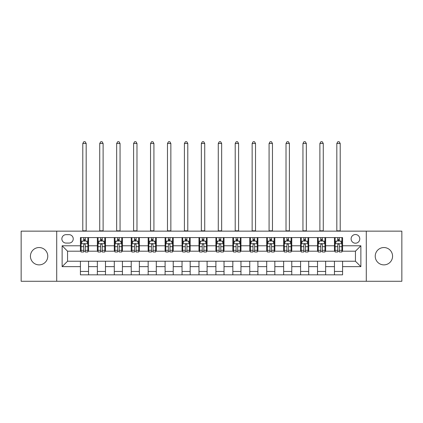 <?xml version="1.0" encoding="UTF-8"?>
<svg xmlns="http://www.w3.org/2000/svg" width="423" height="423" viewBox="0 0 423 423"><rect width="100%" height="100%" fill="white"/><g stroke="black" fill="none" stroke-linecap="round" stroke-linejoin="round"><path stroke-width="0.63" d="M383.899 247.54A8.671 8.671 0 0 0 375.227 256.211A8.671 8.671 0 0 0 383.899 264.877A8.671 8.671 0 0 0 392.57 256.211A8.671 8.671 0 0 0 383.899 247.54M39.101 247.54A8.671 8.671 0 0 0 30.43 256.211A8.671 8.671 0 0 0 39.101 264.877A8.671 8.671 0 0 0 47.773 256.211A8.671 8.671 0 0 0 39.101 247.54M355.447 234.532A4.336 4.336 0 0 0 351.111 238.868A4.336 4.336 0 0 0 355.447 243.204A4.336 4.336 0 0 0 359.783 238.868A4.336 4.336 0 0 0 355.447 234.532M366.286 281.274L401.85 281.274L401.85 231.143L366.286 231.143L366.286 281.274L56.714 281.274L56.714 231.143L21.15 231.143L21.15 281.274L56.714 281.274M66.062 243.066L69.044 243.066A4.198 4.198 0 0 0 73.242 238.868A4.198 4.198 0 0 0 69.044 234.665L66.062 234.665A4.198 4.198 0 0 0 61.864 238.868A4.198 4.198 0 0 0 66.062 243.066M366.286 231.143L56.714 231.143M80.423 266.638L62.133 266.638L62.133 245.779L80.423 245.779L80.423 251.193L67.553 251.193L67.553 261.224L80.423 261.224L80.423 274.839L342.577 274.839L342.577 261.224L355.447 261.224L355.447 251.193L342.577 251.193L342.577 245.779L360.867 245.779L360.867 266.638L342.577 266.638M342.577 245.779L342.577 237.578L80.423 237.578L80.423 245.779M334.45 237.578L334.45 251.193L335.127 251.193M337.702 251.193L339.325 251.193M341.9 251.193L342.577 251.193M334.45 251.193L324.964 251.193M317.514 237.578L317.514 251.193L318.191 251.193M320.766 251.193L322.389 251.193M317.514 251.193L308.029 251.193M300.579 237.578L300.579 251.193L301.255 251.193M303.83 251.193L305.454 251.193M300.579 251.193L291.093 251.193M283.643 237.578L283.643 251.193L284.319 251.193M286.894 251.193L288.523 251.193M283.643 251.193L274.162 251.193M266.707 237.578L266.707 251.193L267.384 251.193M269.959 251.193L271.587 251.193M266.707 251.193L257.226 251.193M249.771 237.578L249.771 251.193L250.453 251.193M253.023 251.193L254.651 251.193M249.771 251.193L240.29 251.193M232.84 237.578L232.84 251.193L233.517 251.193M236.092 251.193L237.715 251.193M232.84 251.193L223.355 251.193M215.904 237.578L215.904 251.193L216.581 251.193M219.156 251.193L220.78 251.193M215.904 251.193L206.419 251.193M198.969 237.578L198.969 251.193L199.645 251.193M202.22 251.193L203.844 251.193M198.969 251.193L189.483 251.193M182.033 237.578L182.033 251.193L182.71 251.193M185.285 251.193L186.908 251.193M182.033 251.193L172.547 251.193M165.097 237.578L165.097 251.193L165.774 251.193M168.349 251.193L169.977 251.193M165.097 251.193L155.616 251.193M148.161 237.578L148.161 251.193L148.838 251.193M151.413 251.193L153.041 251.193M148.161 251.193L138.681 251.193M131.23 237.578L131.23 251.193L131.907 251.193M134.477 251.193L136.106 251.193M131.23 251.193L121.745 251.193M114.295 237.578L114.295 251.193L114.971 251.193M117.546 251.193L119.17 251.193M114.295 251.193L104.809 251.193M97.359 237.578L97.359 251.193L98.036 251.193M100.611 251.193L102.234 251.193M97.359 251.193L87.873 251.193M80.423 251.193L81.1 251.193M83.675 251.193L85.298 251.193M80.423 261.224L88.55 261.224L88.55 274.839M342.577 261.224L88.55 261.224M88.55 237.578L88.55 251.193M80.423 240.967L81.1 240.967M83.675 240.967L85.298 240.967M87.873 240.967L88.55 240.967M80.423 271.45L88.55 271.45M97.359 261.224L97.359 274.839M105.486 237.578L105.486 251.193M97.359 240.967L98.036 240.967M100.611 240.967L102.234 240.967M104.809 240.967L105.486 240.967M105.486 261.224L105.486 274.839M97.359 271.45L105.486 271.45M114.295 261.224L114.295 274.839M122.421 261.224L122.421 274.839M114.295 271.45L122.421 271.45M122.421 237.578L122.421 251.193M114.295 240.967L114.971 240.967M117.546 240.967L119.17 240.967M121.745 240.967L122.421 240.967M131.23 261.224L131.23 274.839M139.357 261.224L139.357 274.839M131.23 271.45L139.357 271.45M139.357 237.578L139.357 251.193M131.23 240.967L131.907 240.967M134.477 240.967L136.106 240.967M138.681 240.967L139.357 240.967M148.161 261.224L148.161 274.839M156.293 261.224L156.293 274.839M148.161 271.45L156.293 271.45M156.293 237.578L156.293 251.193M148.161 240.967L148.838 240.967M151.413 240.967L153.041 240.967M155.616 240.967L156.293 240.967M165.097 261.224L165.097 274.839M173.229 261.224L173.229 274.839M165.097 271.45L173.229 271.45M173.229 237.578L173.229 251.193M165.097 240.967L165.774 240.967M168.349 240.967L169.977 240.967M172.547 240.967L173.229 240.967M182.033 261.224L182.033 274.839M190.16 261.224L190.16 274.839M182.033 271.45L190.16 271.45M190.16 237.578L190.16 251.193M182.033 240.967L182.71 240.967M185.285 240.967L186.908 240.967M189.483 240.967L190.16 240.967M198.969 261.224L198.969 274.839M207.096 261.224L207.096 274.839M198.969 271.45L207.096 271.45M207.096 237.578L207.096 251.193M198.969 240.967L199.645 240.967M202.22 240.967L203.844 240.967M206.419 240.967L207.096 240.967M215.904 261.224L215.904 274.839M224.031 261.224L224.031 274.839M215.904 271.45L224.031 271.45M224.031 237.578L224.031 251.193M215.904 240.967L216.581 240.967M219.156 240.967L220.78 240.967M223.355 240.967L224.031 240.967M232.84 261.224L232.84 274.839M240.967 261.224L240.967 274.839M232.84 271.45L240.967 271.45M240.967 237.578L240.967 251.193M232.84 240.967L233.517 240.967M236.092 240.967L237.715 240.967M240.29 240.967L240.967 240.967M249.771 261.224L249.771 274.839M257.903 261.224L257.903 274.839M249.771 271.45L257.903 271.45M257.903 237.578L257.903 251.193M249.771 240.967L250.453 240.967M253.023 240.967L254.651 240.967M257.226 240.967L257.903 240.967M266.707 261.224L266.707 274.839M274.839 261.224L274.839 274.839M266.707 271.45L274.839 271.45M274.839 237.578L274.839 251.193M266.707 240.967L267.384 240.967M269.959 240.967L271.587 240.967M274.162 240.967L274.839 240.967M283.643 261.224L283.643 274.839M291.77 261.224L291.77 274.839M283.643 271.45L291.77 271.45M291.77 237.578L291.77 251.193M283.643 240.967L284.319 240.967M286.894 240.967L288.523 240.967M291.093 240.967L291.77 240.967M300.579 261.224L300.579 274.839M308.705 261.224L308.705 274.839M300.579 271.45L308.705 271.45M308.705 237.578L308.705 251.193M300.579 240.967L301.255 240.967M303.83 240.967L305.454 240.967M308.029 240.967L308.705 240.967M317.514 261.224L317.514 274.839M325.641 261.224L325.641 274.839M317.514 271.45L325.641 271.45M325.641 237.578L325.641 251.193M317.514 240.967L318.191 240.967M320.766 240.967L322.389 240.967M324.964 240.967L325.641 240.967M334.45 261.224L334.45 274.839M334.45 271.45L342.577 271.45M334.45 240.967L335.127 240.967M337.702 240.967L339.325 240.967M341.9 240.967L342.577 240.967M67.553 251.193L62.133 245.779M67.553 261.224L62.133 266.638M360.867 245.779L355.447 251.193M360.867 266.638L355.447 261.224M85.298 239.339L83.675 239.339M87.873 250.31L85.298 250.31L85.298 252.008L87.873 252.008L87.873 243.743L86.519 241.036L82.453 241.036L81.1 243.743L81.1 252.008L83.675 252.008L83.675 250.31L81.1 250.31M81.1 243.743L81.1 237.578M87.873 243.743L87.873 237.578M83.675 241.036L83.675 237.578M85.298 237.578L85.298 241.036M85.298 250.31L85.298 244.758C84.759 243.717 84.219 243.717 83.675 244.758L83.675 250.31M82.792 231.143L82.792 143.487L86.181 143.487L85.166 141.726L83.812 141.726L82.792 143.487M86.181 231.143L86.181 143.487M102.234 239.339L100.611 239.339M104.809 250.31L102.234 250.31L102.234 252.008L104.809 252.008L104.809 243.743L103.455 241.036L99.389 241.036L98.036 243.743L98.036 252.008L100.611 252.008L100.611 250.31L98.036 250.31M98.036 243.743L98.036 237.578M104.809 243.743L104.809 237.578M100.611 241.036L100.611 237.578M102.234 237.578L102.234 241.036M102.234 250.31L102.234 244.758C101.694 243.717 101.15 243.717 100.611 244.758L100.611 250.31M99.728 231.143L99.728 143.487L103.117 143.487L102.102 141.726L100.743 141.726L99.728 143.487M103.117 231.143L103.117 143.487M119.17 239.339L117.546 239.339M121.745 250.31L119.17 250.31L119.17 252.008L121.745 252.008L121.745 243.743L120.391 241.036L116.325 241.036L114.971 243.743L114.971 252.008L117.546 252.008L117.546 250.31L114.971 250.31M114.971 243.743L114.971 237.578M121.745 243.743L121.745 237.578M117.546 241.036L117.546 237.578M119.17 237.578L119.17 241.036M119.17 250.31L119.17 244.758C118.63 243.717 118.086 243.717 117.546 244.758L117.546 250.31M116.663 231.143L116.663 143.487L120.053 143.487L119.032 141.726L117.679 141.726L116.663 143.487M120.053 231.143L120.053 143.487M136.106 239.339L134.477 239.339M138.681 250.31L136.106 250.31L136.106 252.008L138.681 252.008L138.681 243.743L137.327 241.036L133.261 241.036L131.907 243.743L131.907 252.008L134.477 252.008L134.477 250.31L131.907 250.31M131.907 243.743L131.907 237.578M138.681 243.743L138.681 237.578M134.477 241.036L134.477 237.578M136.106 237.578L136.106 241.036M136.106 250.31L136.106 244.758C135.566 243.717 135.022 243.717 134.477 244.758L134.477 250.31M133.599 231.143L133.599 143.487L136.983 143.487L135.968 141.726L134.614 141.726L133.599 143.487M136.983 231.143L136.983 143.487M153.041 239.339L151.413 239.339M155.616 250.31L153.041 250.31L153.041 252.008L155.616 252.008L155.616 243.743L154.258 241.036L150.197 241.036L148.838 243.743L148.838 252.008L151.413 252.008L151.413 250.31L148.838 250.31M148.838 243.743L148.838 237.578M155.616 243.743L155.616 237.578M151.413 241.036L151.413 237.578M153.041 237.578L153.041 241.036M153.041 250.31L153.041 244.758C152.497 243.717 151.957 243.717 151.413 244.758L151.413 250.31M150.535 231.143L150.535 143.487L153.919 143.487L152.904 141.726L151.55 141.726L150.535 143.487M153.919 231.143L153.919 143.487M169.977 239.339L168.349 239.339M172.547 250.31L169.977 250.31L169.977 252.008L172.547 252.008L172.547 243.743L171.193 241.036L167.133 241.036L165.774 243.743L165.774 252.008L168.349 252.008L168.349 250.31L165.774 250.31M165.774 243.743L165.774 237.578M172.547 243.743L172.547 237.578M168.349 241.036L168.349 237.578M169.977 237.578L169.977 241.036M169.977 250.31L169.977 244.758C169.433 243.717 168.893 243.717 168.349 244.758L168.349 250.31M167.471 231.143L167.471 143.487L170.855 143.487L169.84 141.726L168.486 141.726L167.471 143.487M170.855 231.143L170.855 143.487M186.908 239.339L185.285 239.339M189.483 250.31L186.908 250.31L186.908 252.008L189.483 252.008L189.483 243.743L188.129 241.036L184.063 241.036L182.71 243.743L182.71 252.008L185.285 252.008L185.285 250.31L182.71 250.31M182.71 243.743L182.71 237.578M189.483 243.743L189.483 237.578M185.285 241.036L185.285 237.578M186.908 237.578L186.908 241.036M186.908 250.31L186.908 244.758C186.369 243.717 185.829 243.717 185.285 244.758L185.285 250.31M184.402 231.143L184.402 143.487L187.791 143.487L186.776 141.726L185.422 141.726L184.402 143.487M187.791 231.143L187.791 143.487M203.844 239.339L202.22 239.339M206.419 250.31L203.844 250.31L203.844 252.008L206.419 252.008L206.419 243.743L205.065 241.036L200.999 241.036L199.645 243.743L199.645 252.008L202.22 252.008L202.22 250.31L199.645 250.31M199.645 243.743L199.645 237.578M206.419 243.743L206.419 237.578M202.22 241.036L202.22 237.578M203.844 237.578L203.844 241.036M203.844 250.31L203.844 244.758C203.304 243.717 202.76 243.717 202.22 244.758L202.22 250.31M201.337 231.143L201.337 143.487L204.727 143.487L203.712 141.726L202.353 141.726L201.337 143.487M204.727 231.143L204.727 143.487M220.78 239.339L219.156 239.339M223.355 250.31L220.78 250.31L220.78 252.008L223.355 252.008L223.355 243.743L222.001 241.036L217.935 241.036L216.581 243.743L216.581 252.008L219.156 252.008L219.156 250.31L216.581 250.31M216.581 243.743L216.581 237.578M223.355 243.743L223.355 237.578M219.156 241.036L219.156 237.578M220.78 237.578L220.78 241.036M220.78 250.31L220.78 244.758C220.24 243.717 219.696 243.717 219.156 244.758L219.156 250.31M218.273 231.143L218.273 143.487L221.663 143.487L220.647 141.726L219.288 141.726L218.273 143.487M221.663 231.143L221.663 143.487M237.715 239.339L236.092 239.339M240.29 250.31L237.715 250.31L237.715 252.008L240.29 252.008L240.29 243.743L238.937 241.036L234.871 241.036L233.517 243.743L233.517 252.008L236.092 252.008L236.092 250.31L233.517 250.31M233.517 243.743L233.517 237.578M240.29 243.743L240.29 237.578M236.092 241.036L236.092 237.578M237.715 237.578L237.715 241.036M237.715 250.31L237.715 244.758C237.176 243.717 236.631 243.717 236.092 244.758L236.092 250.31M235.209 231.143L235.209 143.487L238.598 143.487L237.578 141.726L236.224 141.726L235.209 143.487M238.598 231.143L238.598 143.487M254.651 239.339L253.023 239.339M257.226 250.31L254.651 250.31L254.651 252.008L257.226 252.008L257.226 243.743L255.867 241.036L251.807 241.036L250.453 243.743L250.453 252.008L253.023 252.008L253.023 250.31L250.453 250.31M250.453 243.743L250.453 237.578M257.226 243.743L257.226 237.578M253.023 241.036L253.023 237.578M254.651 237.578L254.651 241.036M254.651 250.31L254.651 244.758C254.112 243.717 253.567 243.717 253.023 244.758L253.023 250.31M252.145 231.143L252.145 143.487L255.529 143.487L254.514 141.726L253.16 141.726L252.145 143.487M255.529 231.143L255.529 143.487M271.587 239.339L269.959 239.339M274.162 250.31L271.587 250.31L271.587 252.008L274.162 252.008L274.162 243.743L272.803 241.036L268.742 241.036L267.384 243.743L267.384 252.008L269.959 252.008L269.959 250.31L267.384 250.31M267.384 243.743L267.384 237.578M274.162 243.743L274.162 237.578M269.959 241.036L269.959 237.578M271.587 237.578L271.587 241.036M271.587 250.31L271.587 244.758C271.043 243.717 270.503 243.717 269.959 244.758L269.959 250.31M269.081 231.143L269.081 143.487L272.465 143.487L271.45 141.726L270.096 141.726L269.081 143.487M272.465 231.143L272.465 143.487M288.523 239.339L286.894 239.339M291.093 250.31L288.523 250.31L288.523 252.008L291.093 252.008L291.093 243.743L289.739 241.036L285.673 241.036L284.319 243.743L284.319 252.008L286.894 252.008L286.894 250.31L284.319 250.31M284.319 243.743L284.319 237.578M291.093 243.743L291.093 237.578M286.894 241.036L286.894 237.578M288.523 237.578L288.523 241.036M288.523 250.31L288.523 244.758C287.978 243.717 287.439 243.717 286.894 244.758L286.894 250.31M286.017 231.143L286.017 143.487L289.401 143.487L288.386 141.726L287.032 141.726L286.017 143.487M289.401 231.143L289.401 143.487M305.454 239.339L303.83 239.339M308.029 250.31L305.454 250.31L305.454 252.008L308.029 252.008L308.029 243.743L306.675 241.036L302.609 241.036L301.255 243.743L301.255 252.008L303.83 252.008L303.83 250.31L301.255 250.31M301.255 243.743L301.255 237.578M308.029 243.743L308.029 237.578M303.83 241.036L303.83 237.578M305.454 237.578L305.454 241.036M305.454 250.31L305.454 244.758C304.914 243.717 304.375 243.717 303.83 244.758L303.83 250.31M302.947 231.143L302.947 143.487L306.337 143.487L305.321 141.726L303.968 141.726L302.947 143.487M306.337 231.143L306.337 143.487M322.389 239.339L320.766 239.339M324.964 250.31L322.389 250.31L322.389 252.008L324.964 252.008L324.964 243.743L323.611 241.036L319.545 241.036L318.191 243.743L318.191 252.008L320.766 252.008L320.766 250.31L318.191 250.31M318.191 243.743L318.191 237.578M324.964 243.743L324.964 237.578M320.766 241.036L320.766 237.578M322.389 237.578L322.389 241.036M322.389 250.31L322.389 244.758C321.85 243.717 321.306 243.717 320.766 244.758L320.766 250.31M319.883 231.143L319.883 143.487L323.272 143.487L322.257 141.726L320.898 141.726L319.883 143.487M323.272 231.143L323.272 143.487M339.325 239.339L337.702 239.339M341.9 250.31L339.325 250.31L339.325 252.008L341.9 252.008L341.9 243.743L340.547 241.036L336.481 241.036L335.127 243.743L335.127 252.008L337.702 252.008L337.702 250.31L335.127 250.31M335.127 243.743L335.127 237.578M341.9 243.743L341.9 237.578M337.702 241.036L337.702 237.578M339.325 237.578L339.325 241.036M339.325 250.31L339.325 244.758C338.786 243.717 338.241 243.717 337.702 244.758L337.702 250.31M336.819 231.143L336.819 143.487L340.208 143.487L339.188 141.726L337.834 141.726L336.819 143.487M340.208 231.143L340.208 143.487M97.359 266.638L88.55 266.638M97.359 245.779L88.55 245.779M114.295 245.779L105.486 245.779M114.295 266.638L105.486 266.638M131.23 245.779L122.421 245.779M131.23 266.638L122.421 266.638M148.161 245.779L139.357 245.779M148.161 266.638L139.357 266.638M165.097 245.779L156.293 245.779M165.097 266.638L156.293 266.638M182.033 245.779L173.229 245.779M182.033 266.638L173.229 266.638M198.969 245.779L190.16 245.779M198.969 266.638L190.16 266.638M215.904 245.779L207.096 245.779M215.904 266.638L207.096 266.638M232.84 245.779L224.031 245.779M232.84 266.638L224.031 266.638M249.771 245.779L240.967 245.779M249.771 266.638L240.967 266.638M266.707 245.779L257.903 245.779M266.707 266.638L257.903 266.638M283.643 245.779L274.839 245.779M283.643 266.638L274.839 266.638M300.579 245.779L291.77 245.779M300.579 266.638L291.77 266.638M317.514 245.779L308.705 245.779M317.514 266.638L308.705 266.638M334.45 245.779L325.641 245.779M334.45 266.638L325.641 266.638M87.841 243.674L81.131 243.674M81.1 241.2L82.374 241.2M86.599 241.2L87.873 241.2M83.675 246.678L81.1 246.678M87.873 246.678L85.298 246.678M85.298 240.206L83.675 240.206M82.792 230.805L86.181 230.805M104.777 243.674L98.067 243.674M98.036 241.2L99.31 241.2M103.535 241.2L104.809 241.2M100.611 246.678L98.036 246.678M104.809 246.678L102.234 246.678M102.234 240.206L100.611 240.206M99.728 230.805L103.117 230.805M121.713 243.674L115.003 243.674M114.971 241.2L116.246 241.2M120.47 241.2L121.745 241.2M117.546 246.678L114.971 246.678M121.745 246.678L119.17 246.678M119.17 240.206L117.546 240.206M116.663 230.805L120.053 230.805M138.644 243.674L131.939 243.674M131.907 241.2L133.176 241.2M137.406 241.2L138.681 241.2M134.477 246.678L131.907 246.678M138.681 246.678L136.106 246.678M136.106 240.206L134.477 240.206M133.599 230.805L136.983 230.805M155.579 243.674L148.875 243.674M148.838 241.2L150.112 241.2M154.342 241.2L155.616 241.2M151.413 246.678L148.838 246.678M155.616 246.678L153.041 246.678M153.041 240.206L151.413 240.206M150.535 230.805L153.919 230.805M172.515 243.674L165.811 243.674M165.774 241.2L167.048 241.2M171.278 241.2L172.547 241.2M168.349 246.678L165.774 246.678M172.547 246.678L169.977 246.678M169.977 240.206L168.349 240.206M167.471 230.805L170.855 230.805M189.451 243.674L182.747 243.674M182.71 241.2L183.984 241.2M188.209 241.2L189.483 241.2M185.285 246.678L182.71 246.678M189.483 246.678L186.908 246.678M186.908 240.206L185.285 240.206M184.402 230.805L187.791 230.805M206.387 243.674L199.677 243.674M199.645 241.2L200.92 241.2M205.144 241.2L206.419 241.2M202.22 246.678L199.645 246.678M206.419 246.678L203.844 246.678M203.844 240.206L202.22 240.206M201.337 230.805L204.727 230.805M223.323 243.674L216.613 243.674M216.581 241.2L217.856 241.2M222.08 241.2L223.355 241.2M219.156 246.678L216.581 246.678M223.355 246.678L220.78 246.678M220.78 240.206L219.156 240.206M218.273 230.805L221.663 230.805M240.253 243.674L233.549 243.674M233.517 241.2L234.791 241.2M239.016 241.2L240.29 241.2M236.092 246.678L233.517 246.678M240.29 246.678L237.715 246.678M237.715 240.206L236.092 240.206M235.209 230.805L238.598 230.805M257.189 243.674L250.485 243.674M250.453 241.2L251.722 241.2M255.952 241.2L257.226 241.2M253.023 246.678L250.453 246.678M257.226 246.678L254.651 246.678M254.651 240.206L253.023 240.206M252.145 230.805L255.529 230.805M274.125 243.674L267.421 243.674M267.384 241.2L268.658 241.2M272.888 241.2L274.162 241.2M269.959 246.678L267.384 246.678M274.162 246.678L271.587 246.678M271.587 240.206L269.959 240.206M269.081 230.805L272.465 230.805M291.061 243.674L284.356 243.674M284.319 241.2L285.594 241.2M289.824 241.2L291.093 241.2M286.894 246.678L284.319 246.678M291.093 246.678L288.523 246.678M288.523 240.206L286.894 240.206M286.017 230.805L289.401 230.805M307.997 243.674L301.287 243.674M301.255 241.2L302.53 241.2M306.754 241.2L308.029 241.2M303.83 246.678L301.255 246.678M308.029 246.678L305.454 246.678M305.454 240.206L303.83 240.206M302.947 230.805L306.337 230.805M324.933 243.674L318.223 243.674M318.191 241.2L319.465 241.2M323.69 241.2L324.964 241.2M320.766 246.678L318.191 246.678M324.964 246.678L322.389 246.678M322.389 240.206L320.766 240.206M319.883 230.805L323.272 230.805M341.869 243.674L335.159 243.674M335.127 241.2L336.401 241.2M340.626 241.2L341.9 241.2M337.702 246.678L335.127 246.678M341.9 246.678L339.325 246.678M339.325 240.206L337.702 240.206M336.819 230.805L340.208 230.805"/></g></svg>
